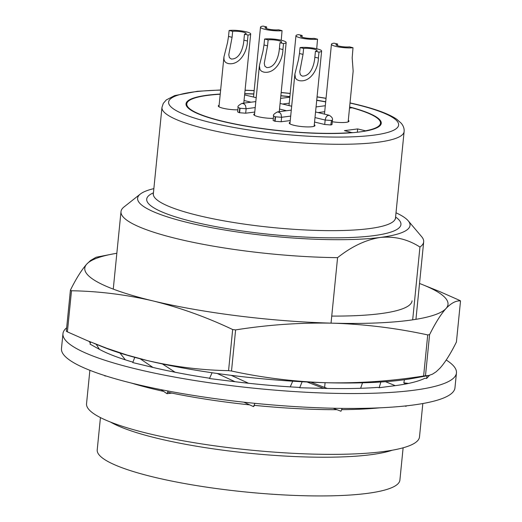 <?xml version="1.0" encoding="UTF-8"?>
<svg xmlns="http://www.w3.org/2000/svg" width="522" height="522" viewBox="0 0 522 522"><rect width="100%" height="100%" fill="white"/><g stroke="black" fill="none" stroke-linecap="round" stroke-linejoin="round"><path stroke-width="0.78" d="M70.418 290.154L66.314 331.261A209.89 37.473 5.7 0 0 67.397 331.861L87.024 340.54L106.853 348.298L126.879 354.993L147.06 360.487C174.146 366.803 201.316 370.189 228.564 370.646A209.89 37.473 5.7 0 0 231.507 371.012C262.69 377.797 294.401 381.706 326.642 382.743C358.927 383.389 391.252 381.145 423.623 376.016L427.727 334.915C396.544 328.129 364.832 324.214 332.592 323.177C300.307 322.537 267.982 324.775 235.611 329.904A209.89 37.473 -174.3 0 1 232.668 329.539C206.608 317.167 180.051 307.628 153.005 300.92C125.919 294.604 98.756 291.217 71.501 290.761A209.89 37.473 -174.3 0 1 70.418 290.154C76.127 278.611 81.595 269.907 86.809 264.041L90.632 260.419L96.133 257.235L113.75 253.803A182.511 32.586 -174.3 0 1 116.843 253.268M423.623 376.016A209.89 37.473 5.7 0 0 425.482 375.775L429.58 334.674A209.89 37.473 -174.3 0 1 427.727 334.915M228.564 370.646L232.668 329.539M231.507 371.012L235.611 329.904M425.482 375.775L428.94 375.442L432.51 374.143L436.203 371.742L440.033 368.121C445.246 362.248 450.708 353.544 456.424 342.001L460.528 300.894C456 300.528 451.152 303.08 445.977 308.554C440.757 314.42 435.296 323.131 429.58 334.674M419.525 283.479A182.511 32.586 -174.3 0 1 422.448 284.614L439.811 291.615L459.438 300.294A209.89 37.473 -174.3 0 1 460.528 300.894M67.397 331.861L71.501 290.761M331.744 316.078A146.388 26.133 5.7 0 0 412.06 300.835M422.448 284.614A182.511 32.586 -174.3 0 1 445.977 308.554A182.511 32.586 -174.3 0 1 332.592 323.177A182.511 32.586 -174.3 0 1 153.005 300.92A182.511 32.586 -174.3 0 1 86.809 264.041A182.511 32.586 -174.3 0 1 113.75 253.803M94.156 343.456L104.393 347.541A182.511 32.586 5.7 0 0 147.06 360.487A182.511 32.586 5.7 0 0 326.642 382.743A182.511 32.586 5.7 0 0 413.091 378.352L428.379 375.553M349.518 108.126L352.024 107.8A97.34 17.376 -174.3 0 1 380.492 123.231A97.34 17.376 -174.3 0 1 365.472 130.813L357.648 128.927L357.322 132.223M357.648 128.927L344.422 130.63L352.226 132.712M240.048 108.276L246.136 108.746L245.523 105.535L244.205 103.969L242.006 103.363C238.678 105.163 237.373 106.514 238.091 107.415L240.048 108.276L239.605 112.745L245.686 113.209L254.769 112.041M314.551 122.05L324.717 124.497L330.804 124.96L331.509 120.458L330.804 124.96M275.081 121.28L274.748 121.202L275.192 116.732L275.525 116.817L275.081 121.28L281.162 121.75L290.245 120.575M239.605 112.745L239.272 112.667L239.722 108.198M291.289 110.122L277.476 111.904L279.675 112.511L280.999 114.077L281.612 117.28L275.525 116.817M238.091 107.415L237.647 111.91L239.272 112.667M277.476 111.904C274.148 113.705 272.849 115.055 273.567 115.956L275.192 116.732M273.567 115.956L273.123 120.445L274.748 121.202M331.065 124.928L331.999 124.595L332.455 120.08L331.509 120.458M324.717 124.497L325.16 120.027L331.248 120.491M352.246 132.516A97.34 17.376 -174.3 0 1 245.836 125.991A97.34 17.376 -174.3 0 1 186.778 103.891A97.34 17.376 -174.3 0 1 207.952 95.35A97.34 17.376 -174.3 0 1 220.219 94.234M100.439 417.593L97.216 449.879A152.091 27.151 5.7 0 0 154.068 477.173A152.091 27.151 5.7 0 0 312.946 495.9A152.091 27.151 5.7 0 0 399.898 480.096L403.121 447.804M89.875 370.3L86.541 403.702A167.301 29.871 5.7 0 0 149.077 433.723A167.301 29.871 5.7 0 0 323.849 454.316A167.301 29.871 5.7 0 0 419.492 436.934L422.827 403.532M254.051 405.32A167.301 29.871 5.7 0 0 304.143 408.961A167.301 29.871 5.7 0 0 336.944 409.692M341.616 409.666A167.301 29.871 5.7 0 0 379.605 407.839M131.387 383.063A167.301 29.871 5.7 0 0 153.54 389.047A167.301 29.871 5.7 0 0 163.575 391.356M167.614 392.224A167.301 29.871 5.7 0 0 249.692 404.87M396.009 212.787A136.881 24.436 -174.3 0 1 408.211 220.799A136.881 24.436 -174.3 0 1 380.251 237.451A136.881 24.436 -174.3 0 1 188.781 222.809A136.881 24.436 -174.3 0 1 140.32 194.06A136.881 24.436 -174.3 0 1 153.866 188.618M220.238 94.051A98.097 17.513 5.7 0 0 186.021 103.819A98.097 17.513 5.7 0 0 222.685 121.424A98.097 17.513 5.7 0 0 325.167 133.501A98.097 17.513 5.7 0 0 381.249 123.303A98.097 17.513 5.7 0 0 349.636 106.971M325.702 101.744A98.097 17.513 5.7 0 0 316.73 100.204M289.886 96.603A98.097 17.513 5.7 0 0 280.856 95.702M253.829 93.927A98.097 17.513 5.7 0 0 244.733 93.66M408.211 220.799L421.659 236.688A152.091 27.151 -174.3 0 1 423.681 241.836A152.091 27.151 -174.3 0 1 419.949 247.03C407.799 239.239 394.567 236.048 380.251 237.451C365.837 239.755 351.619 246.488 337.577 257.653L331.039 323.138M337.577 257.653A152.091 27.151 -174.3 0 1 177.852 238.919A152.091 27.151 -174.3 0 1 121 211.625A152.091 27.151 -174.3 0 1 123.995 206.973L140.32 194.06M419.949 247.03L412.68 319.836M325.095 382.704L324.619 387.448M244.714 93.81A97.34 17.376 -174.3 0 1 253.816 94.064M280.843 95.839A97.34 17.376 -174.3 0 1 289.873 96.74M316.717 100.348A97.34 17.376 -174.3 0 1 325.689 101.894M237.849 109.848A12.926 2.31 -174.3 0 1 224.754 108.615A12.926 2.31 -174.3 0 1 218.287 105.933A12.926 2.31 -174.3 0 1 219.123 105.235M314.283 124.725A12.926 2.31 -174.3 0 1 314.962 125.574A12.926 2.31 -174.3 0 1 312.149 126.709A12.926 2.31 -174.3 0 1 297.736 126.05A12.926 2.31 -174.3 0 1 289.234 123.009A12.926 2.31 -174.3 0 1 290.069 122.305M348.304 120.334A12.926 2.31 -174.3 0 1 348.983 121.189A12.926 2.31 -174.3 0 1 346.171 122.324A12.926 2.31 -174.3 0 1 332.292 121.75M273.326 118.383A12.926 2.31 -174.3 0 1 260.23 117.15A12.926 2.31 -174.3 0 1 253.764 114.468A12.926 2.31 -174.3 0 1 254.592 113.77M348.148 121.887L353.153 71.142L352.18 57.831L353.009 47.724L349.459 46.869A7.602 1.357 -174.3 0 1 338.824 46.06A7.602 1.357 -174.3 0 1 335.979 44.696A7.602 1.357 -174.3 0 1 337.636 44.024L337.473 45.675M353.009 47.724A12.169 2.173 -174.3 0 1 335.992 46.425A12.169 2.173 -174.3 0 1 331.444 44.239A12.169 2.173 -174.3 0 1 334.087 43.176L337.636 44.024M303.621 48.416L300.072 47.561L299.478 53.518L303.028 54.373L303.621 48.416A7.602 1.357 -174.3 0 1 314.257 49.225A7.602 1.357 -174.3 0 1 317.102 50.595A7.602 1.357 -174.3 0 1 315.445 51.26L314.851 57.218L318.4 58.072C318.296 68.721 310.453 82.933 299.002 80.597L296.829 79.657L295.439 78.098L294.884 74.085L289.919 123.858M303.028 54.373L299.732 71.801L300.339 74.731L302.245 76.101C310.831 76.427 314.316 64.682 314.851 57.218M299.478 53.518L298.453 59.808L294.884 74.085M300.072 47.561A12.169 2.173 -174.3 0 1 317.089 48.859A12.169 2.173 -174.3 0 1 321.637 51.045A12.169 2.173 -174.3 0 1 318.994 52.115L318.4 58.072M318.994 52.115L315.445 51.26M316.717 48.774L317.533 39.189L313.983 38.334A7.602 1.357 -174.3 0 1 303.347 37.525A7.602 1.357 -174.3 0 1 300.509 36.155A7.602 1.357 -174.3 0 1 302.16 35.489L301.997 37.14M317.533 39.189A12.169 2.173 -174.3 0 1 300.515 37.891A12.169 2.173 -174.3 0 1 295.967 35.705A12.169 2.173 -174.3 0 1 298.61 34.635L302.16 35.489M268.145 39.874L264.595 39.026L264.002 44.983L267.551 45.832L268.145 39.874A7.602 1.357 -174.3 0 1 278.781 40.69A7.602 1.357 -174.3 0 1 281.626 42.054A7.602 1.357 -174.3 0 1 279.968 42.726L279.374 48.676L282.924 49.531C282.82 60.187 274.977 74.398 263.525 72.056L261.359 71.116L259.963 69.556L259.408 65.544L254.442 115.323M267.551 45.832L264.256 63.266L264.863 66.196L266.775 67.566C275.362 67.893 278.839 56.148 279.374 48.676M264.002 44.983L262.977 51.267L259.408 65.544M264.595 39.026A12.169 2.173 -174.3 0 1 281.619 40.324A12.169 2.173 -174.3 0 1 286.167 42.51A12.169 2.173 -174.3 0 1 283.518 43.574L282.924 49.531M283.518 43.574L279.968 42.726M232.668 31.34L229.119 30.485L228.525 36.442L232.075 37.297L232.668 31.34A7.602 1.357 -174.3 0 1 243.304 32.155A7.602 1.357 -174.3 0 1 246.149 33.519A7.602 1.357 -174.3 0 1 244.492 34.184L243.898 40.142L247.448 40.997C247.343 51.652 239.5 65.857 228.049 63.521L226.189 62.784L224.858 61.603L224.016 59.697L223.931 57.009L218.966 106.788M232.075 37.297L228.78 54.732L229.386 57.661L231.298 59.025C239.885 59.351 243.363 47.613 243.898 40.142M228.525 36.442L227.501 42.732L223.931 57.009M229.119 30.485A12.169 2.173 -174.3 0 1 246.143 31.79A12.169 2.173 -174.3 0 1 250.69 33.969A12.169 2.173 -174.3 0 1 248.041 35.039L247.448 40.997M248.041 35.039L244.492 34.184M281.241 40.24L282.056 30.654L278.513 29.8A7.602 1.357 -174.3 0 1 267.871 28.984A7.602 1.357 -174.3 0 1 265.032 27.62A7.602 1.357 -174.3 0 1 266.683 26.955L266.52 28.606M282.056 30.654A12.169 2.173 -174.3 0 1 265.039 29.349A12.169 2.173 -174.3 0 1 260.491 27.17A12.169 2.173 -174.3 0 1 263.14 26.1L266.683 26.955M90.554 341.995L90.052 344.122L99.454 349.362A173.389 30.955 5.7 0 0 132.927 362.157M168.077 391.017L167.047 393.712L161.063 389.653M171.79 393.099L167.047 393.712M140.15 358.771L152.926 367.423L132.771 362.575L134.761 357.355M162.446 363.958L175.138 372.251M152.926 367.423L152.926 367.423A173.389 30.955 5.7 0 0 209.642 378.235M254.932 403.343L253.477 406.618L243.885 402.188M254.612 405.372L253.477 406.618M217.224 373.484L235.004 381.706L209.505 378.541L212.076 372.747M231.246 375.351L248.557 383.265M235.004 381.706L235.004 381.706A173.389 30.955 5.7 0 0 299.041 387.389L299.687 387.748L302.147 381.752M342.138 408.387L340.97 411.232L333.127 408.23M299.687 387.748L323.705 388.375A173.389 30.955 5.7 0 0 377.778 387.396L379.155 387.722L380.858 382.006M307.06 382.006L323.705 388.375M310.805 382.182L327.287 388.453M290.252 386.867L292.725 381.197M406.227 405.868L406.096 406.312L405.255 405.972M404.857 406.012L406.096 406.312M379.155 387.722L395.258 385.647A173.389 30.955 5.7 0 0 424.875 378.261L426.618 378.476L426.996 375.807M385.451 381.686L395.258 385.647M360.637 388.283L362.516 382.802M405.62 384.003L403.819 382.841L408.517 383.429M426.618 378.476L429.534 375.292M403.819 382.841L404.433 379.729M89.001 341.355A173.389 30.955 5.7 0 0 90.339 342.902M104.929 375.631L104.85 375.964L104.563 375.514M106.077 375.997L104.85 375.964M96.218 344.272L99.454 349.362M119.975 353.048L125.391 359.86M66.659 327.783A197.721 35.3 5.7 0 0 62.96 333.669A197.721 35.3 5.7 0 0 136.868 369.152A197.721 35.3 5.7 0 0 343.411 393.49A197.721 35.3 5.7 0 0 456.45 372.943A197.721 35.3 5.7 0 0 446.225 360.023M62.96 333.669L61.472 348.559A197.721 35.3 5.7 0 0 135.381 384.042A197.721 35.3 5.7 0 0 341.923 408.38A197.721 35.3 5.7 0 0 454.962 387.833L456.45 372.943M255.212 107.571L246.136 108.746L245.686 113.209M281.162 121.75L281.612 117.28L290.689 116.106M318.061 112.576L324.704 111.721M324.991 105.77L316.064 106.925M332.455 120.08C332.886 118.364 331.757 116.745 329.062 115.225L327.046 115.904L325.872 117.515L325.16 120.027L315.001 117.58M282.585 104.041L289.227 103.186M289.514 97.236L280.588 98.39M251.062 102.195L244.048 100.511M286.532 110.736L279.524 109.046M392.27 450.218A152.091 27.151 -174.3 0 1 157.931 438.46A152.091 27.151 -174.3 0 1 110.599 422.102M395.585 217.008A127.76 22.811 -174.3 0 1 345.022 237.706A127.76 22.811 -174.3 0 1 194.452 222.078A127.76 22.811 -174.3 0 1 153.442 192.84M350.04 102.899L356.272 104.341C375.377 108.922 388.864 113.887 396.74 119.238L401.307 123.322C403.454 125.959 404.387 128.719 404.113 131.603L395.493 217.968A121.672 21.722 -174.3 0 1 325.93 230.613A121.672 21.722 -174.3 0 1 198.83 215.638A121.672 21.722 -174.3 0 1 153.344 193.799L153.135 194.484M404.113 131.603A121.672 21.722 -174.3 0 1 334.55 144.248A121.672 21.722 -174.3 0 1 207.449 129.267A121.672 21.722 -174.3 0 1 161.964 107.434L153.344 193.799M350.027 103.043A115.59 20.639 -174.3 0 1 355.443 104.302A115.59 20.639 -174.3 0 1 373.504 135.185A115.59 20.639 -174.3 0 1 211.821 122.827A115.59 20.639 -174.3 0 1 220.63 90.123M245.066 90.299A115.59 20.639 -174.3 0 1 254.149 90.671M281.162 92.59A115.59 20.639 -174.3 0 1 290.199 93.497M317.056 96.948A115.59 20.639 -174.3 0 1 326.035 98.384M329.062 115.225L315.556 111.976M256.198 97.692L244.609 94.9M291.674 106.227L280.086 103.441M242.006 103.363L255.813 101.581M380.492 123.231L380.277 125.397M186.778 103.891L186.556 106.057M326.048 98.273L317.069 96.844M290.206 93.399L281.175 92.492M254.162 90.567L245.079 90.189M220.643 89.986L197.394 91.285L174.707 95.585L166.322 99.898L163.282 103.389L161.964 107.434M121 211.625L113.261 289.11M423.681 241.836L415.943 319.327M395.493 217.968L395.565 218.685M331.444 44.239L324.469 114.122M321.637 51.045L314.133 126.278M295.967 35.705L288.992 105.581M286.167 42.51L279.263 111.669M250.69 33.969L243.787 103.134M260.491 27.17L253.516 97.046"/></g></svg>
